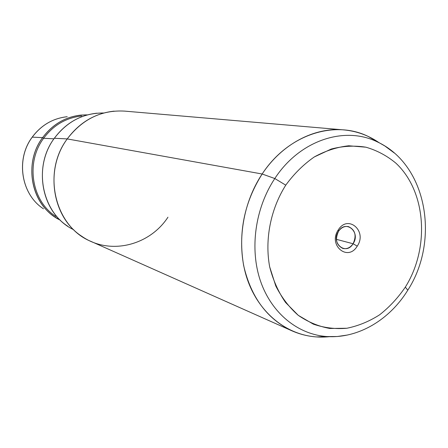<?xml version="1.0" encoding="UTF-8"?>
<svg xmlns="http://www.w3.org/2000/svg" width="448" height="448" viewBox="0 0 448 448"><rect width="100%" height="100%" fill="white"/><g stroke="black" fill="none" stroke-linecap="round" stroke-linejoin="round"><path stroke-width="0.67" d="M353.086 243.751C350.297 247.722 346.886 249.29 342.854 248.438C336.269 245.101 334.824 239.406 338.526 231.342L338.262 229.942C347.922 214.015 367.59 231.157 357.241 246.131L353.086 243.751C361.032 232.249 345.901 219.139 338.526 231.342C330.49 243.051 345.89 255.954 353.086 243.751L357.241 246.131C347.894 262.052 327.768 245.258 338.262 229.942L338.526 231.342C341.242 227.489 344.557 225.915 348.477 226.621C355.258 229.852 356.793 235.558 353.086 243.751L336.414 239.344L353.086 243.751M114.145 111.138C95.15 113.21 79.514 122.472 67.239 138.919L54.342 138.258C65.442 123.435 79.621 115.08 96.891 113.193M67.777 226.229C40.779 209.11 33.729 165.732 54.342 138.258L67.239 138.919C44.436 169.422 52.192 217.577 81.894 236.359C109.463 255.634 149.341 245.773 167.955 217.202M292.006 330.859C304.007 336.101 316.495 338.038 329.476 336.678L316.467 336.93C286.642 334.908 259.224 313.208 247.57 280.011C235.984 246.82 241.679 204.697 262.158 174.003L274.803 178.528C299.572 140.381 344.327 125.703 377.126 141.792C344.327 125.703 299.572 140.381 274.803 178.528L262.158 174.003C244.244 202.462 238.073 232.966 243.639 265.518C250.97 297.192 267.086 318.97 292.006 330.859L90.989 241.41C55.042 227.069 41.658 172.782 67.239 138.919L262.158 174.003C287.795 134.697 334.169 119.717 368.116 136.394L379.383 142.901C368.676 135.442 356.804 131.107 343.762 129.898C314.39 127.098 281.999 143.926 262.158 174.003L67.239 138.919C82.432 119.106 101.534 109.833 124.55 111.11L343.762 129.898M32.267 137.127C41.328 125.087 52.976 118.289 67.217 116.721C52.976 118.289 41.328 125.087 32.267 137.127L42.594 137.654L32.267 137.127C15.439 159.415 21.241 194.634 43.501 208.807C21.241 194.634 15.439 159.415 32.267 137.127L32.267 137.127M87.416 114.89L81.127 115.069C65.453 116.782 52.612 124.314 42.594 137.654C23.99 162.366 30.38 201.404 54.88 216.972L60.306 220.164C31.998 207.049 22.355 164.338 42.594 137.654L43.641 138.27L53.945 138.818L43.641 138.27C53.536 125.087 66.226 117.667 81.715 116.01C66.226 117.667 53.536 125.087 43.641 138.27C25.301 162.641 31.651 201.146 55.849 216.429C31.651 201.146 25.301 162.641 43.641 138.27L42.594 137.654C54.326 122.321 69.266 114.733 87.416 114.89M32.211 137.2L32.206 137.15C15.417 159.41 21.179 194.561 43.501 208.807M274.803 178.528C255.024 208.32 249.463 249.15 260.579 281.333C271.751 313.516 298.155 334.589 326.967 336.56L337.182 336.526L347.379 335.042L337.182 336.526L326.967 336.56C298.155 334.589 271.751 313.516 260.579 281.333C249.463 249.15 255.024 208.32 274.803 178.528L285.762 185.158C294.022 173.824 303.526 164.427 314.272 156.962L331.223 149.044C342.972 145.986 354.536 145.37 365.915 147.196C376.919 150.388 386.904 155.702 395.864 163.145C426.3 191.374 429.99 247.906 405.317 287.134C397.953 297.926 389.362 307.166 379.546 314.849C369.202 321.446 358.322 325.914 346.898 328.25L329.806 328.468C318.539 326.413 308.028 322.039 298.273 315.342L285.516 302.422C278.348 291.967 273.067 280.106 269.674 266.846C264.606 239.557 270.586 209.104 285.762 185.158C270.586 209.104 264.606 239.557 269.674 266.846L275.783 285.986C281.708 297.601 289.201 307.39 298.273 315.342L313.309 324.134C324.195 327.88 335.39 329.246 346.898 328.25C358.322 325.914 369.202 321.446 379.546 314.849C389.362 307.166 397.953 297.926 405.317 287.134L407.798 290.181L407.506 290.646L407.798 290.181L405.317 287.134C429.99 247.906 426.3 191.374 395.864 163.145C386.904 155.702 376.919 150.388 365.915 147.196L348.746 145.774C336.958 147.084 325.466 150.819 314.272 156.962C303.526 164.427 294.022 173.824 285.762 185.158L274.803 178.528M338.262 229.942C327.768 245.258 347.894 262.052 357.241 246.131C367.59 231.157 347.922 214.015 338.262 229.942M368.116 136.394L384.821 145.964L394.274 152.981M103.774 113.002C83.804 112.818 67.329 121.234 54.342 138.258C31.926 167.905 42.554 215.326 73.713 229.718M66.623 116.777C52.578 118.507 41.11 125.289 32.211 137.133M377.126 141.792C427.196 164.718 439.902 240.554 407.798 290.181C389.855 319.446 358.708 338.604 326.967 336.56L316.467 336.93"/></g></svg>
